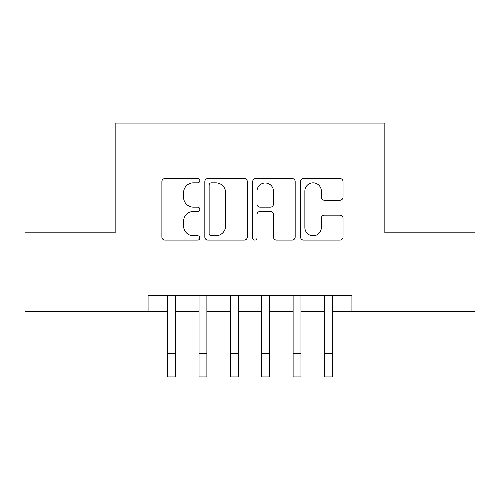 <?xml version="1.0" encoding="UTF-8"?>
<svg xmlns="http://www.w3.org/2000/svg" width="500" height="500" viewBox="0 0 500 500"><rect width="100%" height="100%" fill="white"/><g stroke="black" fill="none" stroke-linecap="round" stroke-linejoin="round"><path stroke-width="0.75" d="M199.825 180.688A2.156 2.156 0 0 0 197.675 178.531L164.969 178.531A3.075 3.075 0 0 0 161.887 181.606L161.887 237.013A3.075 3.075 0 0 0 164.969 240.094L197.675 240.094A2.156 2.156 0 0 0 199.825 237.938A2.156 2.156 0 0 0 197.675 235.781L193.438 235.781A9.85 9.85 0 0 1 183.588 225.931L183.588 221.319A9.85 9.85 0 0 1 193.438 211.469L197.675 211.469A2.156 2.156 0 0 0 199.825 209.312A2.156 2.156 0 0 0 197.675 207.156L193.438 207.156A9.85 9.85 0 0 1 183.588 197.306L183.588 192.688A9.85 9.85 0 0 1 193.438 182.838L197.675 182.838A2.156 2.156 0 0 0 199.825 180.688M339.956 200.231A3.075 3.075 0 0 0 343.038 197.156L343.038 181.606A3.075 3.075 0 0 0 339.956 178.531L303.637 178.531A3.075 3.075 0 0 0 300.556 181.606L300.556 237.013A3.075 3.075 0 0 0 303.637 240.094L339.956 240.094A3.075 3.075 0 0 0 343.038 237.013L343.038 218.238A3.075 3.075 0 0 0 339.956 215.162L324.412 215.162A3.075 3.075 0 0 0 321.337 218.238L321.337 227.55A8.231 8.231 0 0 1 313.1 235.781A8.231 8.231 0 0 1 304.869 227.55L304.869 191.075A8.231 8.231 0 0 1 313.1 182.838A8.231 8.231 0 0 1 321.337 191.075L321.337 197.156A3.075 3.075 0 0 0 324.412 200.231L339.956 200.231M148.081 311.231L25 311.231L25 232.831L115.156 232.831L115.156 123.075L384.844 123.075L384.844 232.831L475 232.831L475 311.231L351.919 311.231L351.919 295.55L148.081 295.55L148.081 311.231L167.681 311.231M247.306 181.606A3.075 3.075 0 0 0 244.231 178.531L207.906 178.531A3.075 3.075 0 0 0 204.831 181.606L204.831 237.013A3.075 3.075 0 0 0 207.906 240.094L244.231 240.094A3.075 3.075 0 0 0 247.306 237.013L247.306 181.606M255.769 178.531L292.094 178.531A3.075 3.075 0 0 1 295.169 181.606L295.169 237.013A3.075 3.075 0 0 1 292.094 240.094L276.55 240.094A3.075 3.075 0 0 1 273.469 237.013L273.469 214.544A3.075 3.075 0 0 0 270.394 211.469L260.081 211.469A3.075 3.075 0 0 0 257 214.544L257 237.938A2.156 2.156 0 0 1 254.85 240.094A2.156 2.156 0 0 1 252.694 237.938L252.694 181.606A3.075 3.075 0 0 1 255.769 178.531M175.525 311.231L199.044 311.231M206.881 311.231L230.4 311.231M238.238 311.231L261.762 311.231M269.6 311.231L293.119 311.231M300.956 311.231L324.475 311.231M332.319 311.231L351.919 311.231M211.294 182.838A2.156 2.156 0 0 0 209.137 184.994L209.137 233.631A2.156 2.156 0 0 0 211.294 235.781L215.756 235.781A9.85 9.85 0 0 0 225.606 225.931L225.606 192.688A9.85 9.85 0 0 0 215.756 182.838L211.294 182.838M273.469 191.225A8.231 8.231 0 0 0 265.238 182.994A8.231 8.231 0 0 0 257 191.225L257 204.081A3.075 3.075 0 0 0 260.081 207.156L270.394 207.156A3.075 3.075 0 0 0 273.469 204.081L273.469 191.225M167.681 353.406L175.525 353.406L175.525 376.925L167.681 376.925L167.681 295.55M175.525 353.406L175.525 295.55M199.044 353.406L206.881 353.406L206.881 376.925L199.044 376.925L199.044 295.55M206.881 353.406L206.881 295.55M230.4 353.406L238.238 353.406L238.238 376.925L230.4 376.925L230.4 295.55M238.238 353.406L238.238 295.55M261.762 353.406L269.6 353.406L269.6 376.925L261.762 376.925L261.762 295.55M269.6 353.406L269.6 295.55M293.119 353.406L300.956 353.406L300.956 376.925L293.119 376.925L293.119 295.55M300.956 353.406L300.956 295.55M324.475 353.406L332.319 353.406L332.319 376.925L324.475 376.925L324.475 295.55M332.319 353.406L332.319 295.55"/></g></svg>
